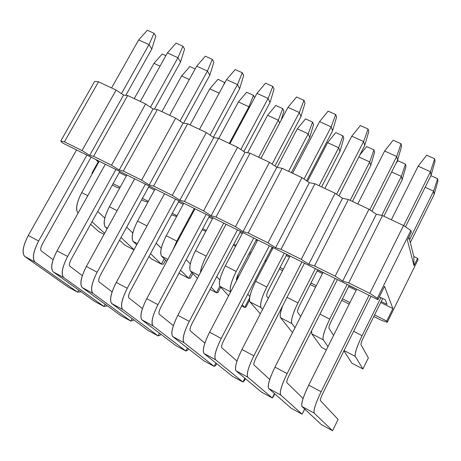 <?xml version="1.0" encoding="UTF-8"?>
<svg xmlns="http://www.w3.org/2000/svg" width="461" height="461" viewBox="0 0 461 461"><rect width="100%" height="100%" fill="white"/><g stroke="black" fill="none" stroke-linecap="round" stroke-linejoin="round"><path stroke-width="0.69" d="M92.379 173.503L91.935 173.048L98.124 161.978L95.83 159.523L98.671 162.249L98.124 161.978L91.935 173.048L92.379 173.503M62.708 143.066L60.743 141.049L94.638 81.395L98.504 81.787L116.114 90.085L123.571 95.041L127.657 95.525L145.601 103.979L153.052 108.946L157.368 109.522L175.664 118.143L183.103 123.116L187.656 123.796L206.309 132.584L213.743 137.568L218.543 138.346L237.565 147.307L244.981 152.297L250.035 153.185L269.437 162.324L276.842 167.326L282.161 168.317L301.955 177.641L309.337 182.648L314.938 183.76L335.13 193.274L342.494 198.288L348.378 199.515L368.99 209.225L376.332 214.244L382.509 215.592L403.548 225.504L410.866 230.529L411.293 232.292L407.397 240.169L414.001 265.64L413.805 256.483L408.907 237.115L413.805 256.483L417.608 258.304L417.971 259.802L417.608 258.304L414.001 265.64L407.397 240.169L411.293 232.292L410.866 230.529L403.548 225.504L382.509 215.592L376.332 214.244L342.713 281.077L335.182 276.191L314.529 265.939L308.812 264.239L301.258 259.353L281.031 249.315L275.597 247.747L268.031 242.866L248.208 233.03L243.056 231.583L235.473 226.708L216.048 217.068L211.161 215.742L203.56 210.873L184.521 201.422L179.888 200.218L172.281 195.349L153.617 186.083L149.231 184.994L141.613 180.13L123.306 171.043L119.163 170.057L111.539 165.205L93.589 156.296L89.676 155.415L82.041 150.563L64.431 141.827L60.743 141.049L62.708 143.066L377.922 299.708L62.708 143.066M119.29 172.506L126.343 176.016L119.29 172.506M148.598 187.08L154.521 190.03L148.598 187.08M178.465 201.935L183.219 204.304L178.465 201.935M208.914 217.079L212.446 218.842L208.914 217.079M239.956 232.523L242.221 233.652L239.956 232.523M255.93 240.469L257.175 241.086L255.93 240.469M271.61 248.266L272.566 248.744L271.61 248.266M286.241 255.544L289.491 257.163L286.241 255.544M317.133 270.912L322.464 273.563L317.133 270.912M348.62 286.569L356.117 290.297L348.62 286.569M380.711 302.531L392.893 308.588L384.555 286.31L377.922 299.708L377.323 298.261L369.814 293.375L348.729 282.91L342.713 281.077L348.729 282.91L382.509 215.592L348.729 282.91L369.814 293.375L403.548 225.504L369.814 293.375L377.323 298.261L410.866 230.529L377.323 298.261L377.922 299.708L384.555 286.31L392.893 308.588L386.762 321.052L387.275 322.285L417.971 259.802L387.275 322.285L381.483 320.337L373.813 316.488L381.483 320.337L387.275 322.285L386.762 321.052L374.58 314.938L386.762 321.052L392.893 308.588L380.711 302.531M387.073 304.433L381.212 301.517L387.073 304.433L385.287 299.834L387.073 304.433M379.322 296.878L385.287 299.834L379.322 296.878M354.993 288.488L349.121 285.566L354.993 288.488M322.971 272.572L317.635 269.921L322.971 272.572M289.992 256.183L286.748 254.57L289.992 256.183M273.068 247.77L272.117 247.298L273.068 247.77M257.676 240.118L256.431 239.501L257.676 240.118M242.728 232.69L241.962 232.148L242.728 232.69M212.953 217.892L212.573 217.54L212.953 217.892M414.001 265.64L417.608 258.304L413.805 256.483L414.001 265.64M349.974 302.589L342.477 298.82L349.974 302.589M316.315 285.687L310.979 283.008L316.315 285.687M283.331 269.132L280.081 267.501L283.331 269.132M266.4 260.632L265.444 260.148L266.4 260.632M251.003 252.899L249.758 252.276L251.003 252.899M236.049 245.396L233.779 244.255L236.049 245.396M206.269 230.442L202.731 228.668L206.269 230.442M177.036 215.765L172.281 213.38L177.036 215.765M148.333 201.359L142.409 198.386L148.333 201.359M120.154 187.212L113.101 183.674L120.154 187.212M92.482 173.319L91.935 173.048L92.482 173.319M112.328 185.068L116.904 187.368L119.664 188.1L116.904 187.368L112.328 185.068M141.636 199.797L144.218 201.094L147.923 202.114L144.218 201.094L141.636 199.797M171.509 214.809L176.621 216.532L171.509 214.809M202.12 229.82L205.819 231.289L202.12 229.82M233.364 245.05L235.559 246.324L233.364 245.05M248.986 253.752L250.231 254.374L248.986 253.752M264.966 261.076L265.87 261.652L264.966 261.076M279.308 268.988L282.558 270.624L279.308 268.988M310.213 284.518L315.543 287.203L310.213 284.518M341.705 300.347L349.208 304.122L341.705 300.347M376.332 214.244L368.99 209.225L335.182 276.191L342.713 281.077L376.332 214.244M314.529 265.939L335.182 276.191L368.99 209.225L348.378 199.515L314.529 265.939L348.378 199.515L342.494 198.288L308.812 264.239L314.529 265.939M342.494 198.288L335.13 193.274L301.258 259.353L308.812 264.239L342.494 198.288M281.031 249.315L301.258 259.353L335.13 193.274L314.938 183.76L281.031 249.315L314.938 183.76L309.337 182.648L275.597 247.747L281.031 249.315M309.337 182.648L301.955 177.641L268.031 242.866L275.597 247.747L309.337 182.648M248.208 233.03L268.031 242.866L301.955 177.641L282.161 168.317L248.208 233.03L282.161 168.317L276.842 167.326L243.056 231.583L248.208 233.03M276.842 167.326L269.437 162.324L235.473 226.708L243.056 231.583L276.842 167.326M216.048 217.068L235.473 226.708L269.437 162.324L250.035 153.185L216.048 217.068L250.035 153.185L244.981 152.297L211.161 215.742L216.048 217.068M244.981 152.297L237.565 147.307L203.56 210.873L211.161 215.742L244.981 152.297M184.521 201.422L203.56 210.873L237.565 147.307L218.543 138.346L184.521 201.422L218.543 138.346L213.743 137.568L179.888 200.218L184.521 201.422M213.743 137.568L206.309 132.584L172.281 195.349L179.888 200.218L213.743 137.568M153.617 186.083L172.281 195.349L206.309 132.584L187.656 123.796L153.617 186.083L187.656 123.796L183.103 123.116L149.231 184.994L153.617 186.083M183.103 123.116L175.664 118.143L141.613 180.13L149.231 184.994L183.103 123.116M123.306 171.043L141.613 180.13L175.664 118.143L157.368 109.522L123.306 171.043L157.368 109.522L153.052 108.946L119.163 170.057L123.306 171.043M153.052 108.946L145.601 103.979L111.539 165.205L119.163 170.057L153.052 108.946M93.589 156.296L111.539 165.205L145.601 103.979L127.657 95.525L93.589 156.296L127.657 95.525L123.571 95.041L89.676 155.415L93.589 156.296M123.571 95.041L116.114 90.085L82.041 150.563L89.676 155.415L123.571 95.041M64.431 141.827L82.041 150.563L116.114 90.085L98.504 81.787L64.431 141.827L98.504 81.787L94.638 81.395L60.743 141.049L64.431 141.827M162.191 54.029L165.862 55.689L162.191 54.029L153.951 63.364L162.191 54.029M153.951 63.364L160.03 66.142L153.951 63.364L134.243 98.625L153.951 63.364M99.248 161.223L81.701 192.606L87.78 195.706L81.701 192.606L99.248 161.223M91.981 221.787L104.653 233.272L91.981 221.787M104.791 218.122L97.715 211.438L104.791 218.122M98.752 231.566L90.61 224.265L98.752 231.566L104.071 234.332L98.752 231.566M78.111 213.057L77.88 212.849C75.454 209.15 76.728 202.402 81.701 192.606C76.612 202.494 75.339 209.248 77.88 212.849L78.111 213.057M189.84 66.545L195.153 68.948L189.84 66.545L181.605 76.002L189.84 66.545M181.605 76.002L189.327 79.528L181.605 76.002L161.903 111.66L181.605 76.002M126.919 174.973L109.372 206.724L117.106 210.665L109.372 206.724L126.919 174.973M120.989 237.519L134.053 249.718L120.989 237.519M132.791 233.041L126.694 227.094L132.791 233.041M124.948 245.189L119.532 240.187L124.948 245.189L133.961 249.879L124.948 245.189M107.142 228.748L105.275 227.019C103.016 223.389 104.388 216.624 109.372 206.724C104.272 216.722 102.907 223.487 105.275 227.019L107.471 228.16L105.275 227.019L107.142 228.748M217.978 79.28L224.887 82.669L217.978 79.28L209.755 88.858L217.978 79.28M223.545 85.141L224.703 82.323L223.545 85.141M209.755 88.858L219.182 93.162L209.755 88.858L190.065 124.925L209.755 88.858M155.098 188.975L137.557 221.096L146.996 225.913L137.557 221.096L155.098 188.975M150.522 253.642L161.367 264.124L164.231 258.794L161.367 264.124L150.522 253.642M161.287 248.312L156.193 243.149L161.287 248.312M151.6 259.047L148.961 256.529L151.6 259.047L161.367 264.124L151.6 259.047M136.704 244.837L133.16 241.455C131.085 237.888 132.549 231.105 137.557 221.096C132.44 231.203 130.976 237.991 133.16 241.455L137.361 243.627L133.16 241.455L136.704 244.837M163.378 264.153L161.367 264.124L163.378 264.153L165.551 260.102L163.378 264.153M246.629 92.252L253.469 95.346L254.633 97.692L253.469 95.346L246.629 92.252L238.412 101.95L246.629 92.252M248.923 106.75L253.469 95.346L248.923 106.75L238.412 101.95L248.923 106.75L229.255 143.388L248.923 106.75L249.338 107.557L248.923 106.75M238.412 101.95L218.739 138.438L238.412 101.95M183.789 203.238L166.26 235.738L176.788 241.109L194.317 208.464L176.788 241.109L172.863 250.052L176.788 241.109L166.26 235.738L183.789 203.238M180.585 270.198L188.653 278.311L191.77 272.439L188.653 278.311L180.585 270.198M190.289 263.957L186.215 259.641L190.289 263.957M166.801 261.341L161.563 256.149C159.667 252.657 161.235 245.851 166.26 235.738C161.125 245.955 159.564 252.761 161.563 256.149L167.844 259.399L161.563 256.149L166.801 261.341M178.943 273.269L188.653 278.311L178.943 273.269M190.428 278.214L188.653 278.311L190.428 278.214L192.882 273.592L190.428 278.214M275.799 105.454L282.766 108.606L283.884 111.101L281.152 120.206L283.884 111.101L282.766 108.606L275.799 105.454L267.593 115.285L275.799 105.454M278.294 120.171L282.766 108.606L278.294 120.171L267.593 115.285L278.294 120.171L258.644 157.236L278.294 120.171L279.643 123.052L278.294 120.171M267.593 115.285L247.638 152.764L267.593 115.285M213.022 217.759L195.504 250.657L206.228 256.126L223.741 223.089L206.228 256.126C203.053 262.153 201.123 267.657 200.431 272.647C200.817 268.492 202.754 262.989 206.228 256.126L195.504 250.657L213.022 217.759M211.173 287.22L216.416 292.752L219.845 286.223L216.416 292.752L211.173 287.22M219.805 280.017L216.751 276.617L219.805 280.017M197.435 278.306L190.491 271.114C188.785 267.697 190.456 260.88 195.504 250.657C190.353 260.984 188.682 267.806 190.491 271.114L198.927 275.482L190.491 271.114L197.435 278.306M210.014 289.422L216.416 292.752L210.014 289.422M217.955 292.516L216.416 292.752L217.955 292.516L220.738 287.215L217.955 292.516M305.499 118.898L312.598 122.113L313.566 124.556L309.734 137.499L308.207 133.84L312.598 122.113L305.499 118.898L297.31 128.861L305.499 118.898M297.31 128.861L308.207 133.84L297.31 128.861L277.067 167.366L297.31 128.861M242.797 232.557L225.296 265.853L236.222 271.431L253.723 237.985L236.222 271.431C231.278 281.498 229.422 288.304 230.667 291.83C229.307 288.477 231.163 281.677 236.222 271.431L225.296 265.853L242.797 232.557M288.586 171.342L308.207 133.84L288.586 171.342M242.284 304.779L244.676 307.447L249.585 297.973L244.676 307.447L242.284 304.779M249.833 296.55L247.799 294.147L249.833 296.55M236.47 280.726C236.188 279.401 236.827 277.176 238.377 274.053L256.5 239.368L238.377 274.053L236.47 280.726M291.364 172.65L309.734 137.499L313.566 124.556L312.598 122.113L308.207 133.84L309.734 137.499L291.364 172.65M228.604 295.789L219.96 286.362C218.451 283.025 220.231 276.191 225.296 265.853C220.128 276.3 218.353 283.135 219.96 286.362L230.638 291.888L219.96 286.362L228.604 295.789M241.702 305.902L244.676 307.447L241.702 305.902M245.967 307.072L244.676 307.447L245.967 307.072L249.476 300.307L245.967 307.072M335.758 132.595L342.984 135.868L343.802 138.26L339.976 151.341L338.679 147.756L342.984 135.868L335.758 132.595L327.581 142.685L335.758 132.595M327.581 142.685L338.679 147.756L327.581 142.685L307.499 181.398L327.581 142.685M273.137 247.638L255.653 281.343L266.792 287.024L284.27 253.17L266.792 287.024C261.704 297.512 259.774 304.369 261.001 307.596L262.563 309.458L261.001 307.596C259.676 304.485 261.606 297.627 266.792 287.024L255.653 281.343L273.137 247.638M319.087 185.714L338.679 147.756L319.087 185.714M268.308 298.307L266.781 296.377C266.389 295.282 267.034 293 268.717 289.537L286.817 254.437L268.717 289.537C267.005 293.04 266.36 295.317 266.781 296.377L268.308 298.307M321.634 186.912L339.976 151.341L343.802 138.26L342.984 135.868L338.679 147.756L339.976 151.341L321.634 186.912M260.298 313.86L249.983 301.897C248.681 298.642 250.571 291.79 255.653 281.343C250.473 291.899 248.583 298.757 249.983 301.897L261.001 307.596L249.983 301.897L260.298 313.86M274.479 321.887L278 314.996L274.479 321.887M366.576 146.546L373.94 149.877L374.603 152.222L370.777 165.441L369.728 161.944L373.94 149.877L366.576 146.546L359.828 155L366.576 146.546M358.825 156.959L369.728 161.944L358.825 156.959M287.007 297.339L297.95 302.917L315.405 268.642L297.95 302.917C292.844 313.526 290.799 320.401 291.807 323.536L295.011 327.673L291.807 323.536C290.701 320.516 292.752 313.641 297.95 302.917L287.007 297.339M350.17 200.356L369.728 161.944L350.17 200.356M300.687 316.482L297.581 312.178C297.264 311.106 297.944 308.824 299.633 305.326L317.704 269.789L299.633 305.326C297.915 308.864 297.23 311.146 297.581 312.178L300.687 316.482M352.469 201.44L370.777 165.441L374.603 152.222L373.94 149.877L369.728 161.944L370.777 165.441L352.469 201.44M292.061 332.087L280.576 317.727C279.591 316.396 280.346 312.316 282.841 305.482C280.432 311.757 279.677 315.843 280.576 317.727L291.807 323.536L280.576 317.727L292.061 332.087M397.976 160.756L405.478 164.156L405.98 166.444L402.159 179.807L401.364 176.396L405.478 164.156L397.976 160.756L396.114 163.131L397.976 160.756M391.66 171.965L401.364 176.396L391.66 171.965M319.974 314.154L329.719 319.121L347.139 284.414L329.719 319.121C324.596 329.851 322.423 336.737 323.207 339.786L327.973 346.603L323.207 339.786C322.331 336.858 324.504 329.972 329.719 319.121L319.974 314.154M381.766 215.431L401.364 176.396L381.766 215.431M333.574 335.395L328.975 328.284C328.728 327.241 329.454 324.953 331.142 321.415L349.19 285.434L331.142 321.415C329.425 324.993 328.699 327.281 328.975 328.284L333.574 335.395M383.886 216.244L402.159 179.807L405.98 166.444L405.478 164.156L401.364 176.396L402.159 179.807L383.886 216.244M321.686 347.496L311.763 333.862L311.59 330.785L311.763 333.862L323.207 339.786L311.763 333.862L321.686 347.496L326.325 349.905L321.686 347.496M430.908 175.67L437.622 178.707L437.95 180.937L434.141 194.444L433.599 191.125L437.622 178.707L430.908 175.67M425.151 187.264L433.599 191.125L425.151 187.264M353.616 331.315L362.11 335.648L380.901 297.662L362.11 335.648C356.97 346.499 354.67 353.397 355.218 356.347L362.922 368.938L368.356 357.892L360.975 344.701C360.807 343.693 361.574 341.399 363.268 337.821L382.682 298.544L363.268 337.821C361.545 341.44 360.779 343.733 360.975 344.701L368.356 357.892L362.922 368.938L355.218 356.347C354.584 353.524 356.877 346.62 362.11 335.648L353.616 331.315M409.564 239.714L433.599 191.125L409.564 239.714M410.307 242.659L434.141 194.444L437.95 180.937L437.622 178.707L433.599 191.125L434.141 194.444L410.307 242.659M351.858 363.182L343.906 350.867L351.858 363.182L362.922 368.938L351.858 363.182M344.056 350.573L355.218 356.347L344.056 350.573M147.29 30.27L154.032 33.284L155.83 36.188L151.796 48.999L148.995 44.625L154.032 33.284L147.29 30.27L138.646 39.951L147.29 30.27M138.646 39.951L148.995 44.625L138.646 39.951L111.556 87.942L138.646 39.951M76.561 149.946L28.282 235.479L38.638 240.999L86.916 155.092L38.638 240.999C33.325 251.447 32.109 258.454 34.996 262.015L77.581 292.147L78.71 290.09L77.581 292.147L34.996 262.015C31.976 258.558 33.192 251.556 38.638 240.999L28.282 235.479L76.561 149.946M121.456 93.635L148.995 44.625L121.456 93.635M53.124 259.699L41.231 250.882C40.291 249.672 40.701 247.35 42.458 243.898L91.111 157.178L42.458 243.898C40.66 247.384 40.251 249.706 41.231 250.882L53.124 259.699M125.818 95.306L151.796 48.999L155.83 36.188L154.032 33.284L148.995 44.625L151.796 48.999L125.818 95.306M68.142 287.019L24.75 256.472C21.794 252.882 22.975 245.88 28.282 235.479C22.848 245.99 21.667 252.985 24.75 256.472L34.996 262.015L24.75 256.472L68.142 287.019L77.581 292.147L68.142 287.019M80.329 291.922L77.581 292.147L80.329 291.922L80.594 291.438L80.329 291.922M176.039 43.121L182.908 46.198L184.567 49.062L180.533 62.005L177.946 57.694L182.908 46.198L176.039 43.121L167.401 52.934L176.039 43.121M167.401 52.934L177.946 57.694L167.401 52.934L140.323 101.489L167.401 52.934M105.327 164.243L57.049 250.824L67.6 256.454L115.884 169.487L67.6 256.454C62.264 267.017 60.944 274.041 63.647 277.522L103.944 306.479L105.16 304.243L103.944 306.479L63.647 277.522C60.817 274.151 62.137 267.126 67.6 256.454L57.049 250.824L105.327 164.243M150.453 107.211L177.946 57.694L150.453 107.211M82.329 275.649L69.888 266.251C69.012 265.069 69.45 262.735 71.213 259.255L119.866 171.469L71.213 259.255C69.409 262.776 68.971 265.104 69.888 266.251L82.329 275.649M154.418 109.13L180.533 62.005L184.567 49.062L182.908 46.198L177.946 57.694L180.533 62.005L154.418 109.13M94.344 301.258L53.205 271.869C50.433 268.36 51.718 261.347 57.049 250.824C51.592 261.456 50.312 268.469 53.205 271.869L63.647 277.522L53.205 271.869L94.344 301.258L103.944 306.479L94.344 301.258M106.479 306.121L103.944 306.479L106.479 306.121L106.837 305.459L106.479 306.121M205.324 56.219L212.319 59.348L213.841 62.172L209.807 75.252L207.438 71.011L212.319 59.348L205.324 56.219L196.691 66.159L205.324 56.219M196.691 66.159L207.438 71.011L196.691 66.159L169.625 115.296L196.691 66.159M134.647 178.816L86.368 266.47L97.133 272.209L145.405 184.158L97.133 272.209C91.768 282.893 90.344 289.934 92.851 293.329L130.768 321.058L132.082 318.609L130.768 321.058L92.851 293.329C90.223 290.044 91.647 283.008 97.133 272.209L86.368 266.47L134.647 178.816M180.003 121.047L207.438 71.011L180.003 121.047M112.098 291.946L99.098 281.919C98.279 280.766 98.758 278.427 100.527 274.9L149.174 186.031L100.527 274.9C98.717 278.461 98.239 280.801 99.098 281.919L112.098 291.946M183.57 123.185L209.807 75.252L213.841 62.172L212.319 59.348L207.438 71.011L209.807 75.252L183.57 123.185M121.001 315.745L82.208 287.566C79.632 284.143 81.015 277.107 86.368 266.47C80.894 277.222 79.505 284.253 82.208 287.566L92.851 293.329L82.208 287.566L121.001 315.745L130.768 321.058L121.001 315.745M133.079 320.562L130.768 321.058L133.079 320.562L133.546 319.692L133.079 320.562M235.162 69.559L242.29 72.752L243.662 75.529L239.634 88.748L237.484 84.582L242.29 72.752L235.162 69.559L226.535 79.638L235.162 69.559M226.535 79.638L237.484 84.582L226.535 79.638L199.492 129.368L226.535 79.638M164.531 193.666L116.264 282.42L127.242 288.275L175.497 199.117L127.242 288.275C121.86 299.08 120.321 306.139 122.632 309.446L158.071 335.896L159.5 333.199L158.071 335.896L122.632 309.446C120.2 306.254 121.739 299.195 127.242 288.275L116.264 282.42L164.531 193.666M210.124 135.136L237.484 84.582L210.124 135.136M142.437 308.611L128.867 297.887C128.123 296.763 128.636 294.418 130.411 290.856L179.041 200.875L130.411 290.856C128.596 294.458 128.083 296.803 128.867 297.887L142.437 308.611M213.38 137.326L239.634 88.748L243.662 75.529L242.29 72.752L237.484 84.582L239.634 88.748L213.38 137.326M148.125 330.491L111.775 303.568C109.395 300.232 110.894 293.179 116.264 282.42C110.773 293.294 109.274 300.347 111.775 303.568L122.632 309.446L111.775 303.568L148.125 330.491L158.071 335.896L148.125 330.491M160.146 335.262L158.071 335.896L160.146 335.262L160.745 334.144L160.146 335.262M265.565 83.159L272.831 86.409L274.053 89.134L270.025 102.498L268.112 98.412L272.831 86.409L265.565 83.159L256.95 93.37L265.565 83.159M256.95 93.37L268.112 98.412L256.95 93.37L229.935 143.711L256.95 93.37M194.997 208.804L146.754 298.688L157.95 304.663L206.176 214.359L157.95 304.663C152.545 315.589 150.891 322.66 152.989 325.875L185.852 351L187.425 348.003L185.852 351L152.989 325.875C150.776 322.781 152.43 315.71 157.95 304.663L146.754 298.688L194.997 208.804M240.821 149.497L268.112 98.412L240.821 149.497M173.359 325.662L159.229 314.172C158.549 313.077 159.103 310.726 160.889 307.124L209.484 216.007L160.889 307.124C159.062 310.766 158.509 313.117 159.229 314.172L173.359 325.662M243.863 151.548L270.025 102.498L274.053 89.134L272.831 86.409L268.112 98.412L270.025 102.498L243.863 151.548M175.733 345.496L141.925 319.888C139.752 316.638 141.36 309.573 146.754 298.688C141.239 309.694 139.631 316.759 141.925 319.888L152.989 325.875L141.925 319.888L175.733 345.496L185.852 351L175.733 345.496M187.69 350.216L185.852 351L187.69 350.216L188.44 348.793L187.69 350.216M296.55 97.012L303.96 100.325L305.021 103.005L300.998 116.518L299.327 112.507L303.96 100.325L296.55 97.012L287.952 107.367L296.55 97.012M287.952 107.367L299.327 112.507L287.952 107.367L260.966 158.33L287.952 107.367M226.063 224.242L177.854 315.284L189.275 321.375L237.467 229.912L189.275 321.375C183.847 332.433 182.078 339.515 183.956 342.632L214.14 366.374L215.875 363.014L214.14 366.374L183.956 342.632C181.962 339.642 183.732 332.554 189.275 321.375L177.854 315.284L226.063 224.242M272.123 164.133L299.327 112.507L272.123 164.133M204.88 343.134L190.191 330.779C189.586 329.719 190.174 327.362 191.966 323.714L240.527 231.434L191.966 323.714C190.139 327.402 189.546 329.759 190.191 330.779L204.88 343.134M274.94 166.041L300.998 116.518L305.021 103.005L303.96 100.325L299.327 112.507L300.998 116.518L274.94 166.041M203.837 360.773L172.668 336.524C170.708 333.372 172.437 326.29 177.854 315.284C172.322 326.417 170.593 333.499 172.668 336.524L183.956 342.632L172.668 336.524L203.837 360.773L214.14 366.374L203.837 360.773M215.731 365.44L214.14 366.374L215.731 365.44L216.658 363.643L215.731 365.44M328.14 111.141L335.689 114.518L336.588 117.14L332.565 130.803L331.154 126.879L335.689 114.518L328.14 111.141L319.554 121.641L328.14 111.141M319.554 121.641L331.154 126.879L319.554 121.641L292.608 173.238L319.554 121.641M257.745 239.991L209.582 332.208L221.234 338.426L269.374 245.771L221.234 338.426C215.783 349.611 213.887 356.716 215.541 359.73L242.935 382.025L244.883 378.216L242.935 382.025L215.541 359.73C213.777 356.843 215.673 349.743 221.234 338.426L209.582 332.208L257.745 239.991M304.041 179.058L331.154 126.879L304.041 179.058M237.006 361.061L221.77 347.721C221.24 346.689 221.874 344.332 223.671 340.639L272.18 247.165L223.671 340.639C221.839 344.373 221.205 346.73 221.77 347.721L237.006 361.061M306.617 180.804L332.565 130.803L336.588 117.14L335.689 114.518L331.154 126.879L332.565 130.803L306.617 180.804M232.442 376.32L204.027 353.501C202.293 350.446 204.142 343.347 209.582 332.208C204.033 343.474 202.177 350.573 204.027 353.501L215.541 359.73L204.027 353.501L232.442 376.32L242.935 382.025L232.442 376.32M244.267 380.936L242.935 382.025L244.267 380.936L245.425 378.671L244.267 380.936M360.346 125.542L368.045 128.988L368.771 131.558L364.755 145.371L363.602 141.533L368.045 128.988L360.346 125.542L351.778 136.191L360.346 125.542M351.778 136.191L363.602 141.533L351.778 136.191L324.872 188.44L351.778 136.191M290.061 256.051L241.956 349.484L253.844 355.829L301.932 261.946L253.844 355.829C248.375 367.146 246.353 374.263 247.77 377.173L272.261 397.964L274.474 393.579L272.261 397.964L247.77 377.173C246.243 374.395 248.272 367.279 253.844 355.829L241.956 349.484L290.061 256.051M336.593 194.265L363.602 141.533L336.593 194.265M269.737 379.495L253.994 365.003C253.538 364.006 254.218 361.643 256.022 357.909L304.467 263.208L256.022 357.909C254.178 361.683 253.504 364.052 253.994 365.003L269.737 379.495M338.927 195.856L364.755 145.371L368.771 131.558L368.045 128.988L363.602 141.533L364.755 145.371L338.927 195.856M261.577 392.155L236.02 370.811C234.516 367.866 236.493 360.756 241.956 349.484C236.389 360.888 234.407 367.993 236.02 370.811L247.77 377.173L236.02 370.811L261.577 392.155L272.261 397.964L261.577 392.155M273.321 396.714L272.261 397.964L274.773 393.838L273.321 396.714M393.187 140.23L401.041 143.74L401.589 146.252L397.578 160.226L396.702 156.475L401.041 143.74L393.187 140.23L384.641 151.029L393.187 140.23M384.641 151.029L396.702 156.475L384.641 151.029L357.788 203.946L384.641 151.029M323.04 272.434L274.998 367.112L287.134 373.589L335.147 278.456L287.134 373.589C281.648 385.044 279.487 392.173 280.657 394.973L302.122 414.197L304.692 409.045L302.122 414.197L280.657 394.973C279.383 392.311 281.544 385.183 287.134 373.589L274.998 367.112L323.04 272.434M369.803 209.778L396.702 156.475L369.803 209.778M303.073 398.517L286.869 382.636C286.5 381.679 287.22 379.311 289.03 375.531L337.406 279.579L289.03 375.531C287.186 379.357 286.465 381.725 286.869 382.636L303.073 398.517M371.877 211.201L397.578 160.226L401.589 146.252L401.041 143.74L396.702 156.475L397.578 160.226L371.877 211.201M291.243 408.285L268.665 388.485C267.409 385.644 269.518 378.521 274.998 367.112C269.414 378.654 267.299 385.776 268.665 388.485L280.657 394.973L268.665 388.485L291.243 408.285L302.122 414.197L291.243 408.285M302.912 412.779L304.744 409.097L302.912 412.779M426.684 155.207L434.694 158.791L435.057 161.241L431.058 175.376L430.465 171.723L434.694 158.791L426.684 155.207L418.156 166.167L426.684 155.207M418.156 166.167L430.465 171.723L418.156 166.167L391.366 219.77L418.156 166.167M356.687 289.156L308.726 385.114L321.121 391.723L369.042 295.299L321.121 391.723C315.612 403.317 313.313 410.457 314.223 413.137L332.542 430.73L338.097 419.441L320.43 400.638C320.141 399.716 320.908 397.347 322.729 393.521L371.019 296.279L322.729 393.521C320.879 397.388 320.113 399.762 320.43 400.638L338.097 419.441L332.542 430.73L314.223 413.137C313.209 410.595 315.508 403.461 321.121 391.723L308.726 385.114L356.687 289.156M403.686 225.602L430.465 171.723L403.686 225.602M405.496 226.847L431.058 175.376L435.057 161.241L434.694 158.791L430.465 171.723L431.058 175.376L405.496 226.847M321.461 424.708L301.984 406.516C300.981 403.79 303.229 396.656 308.726 385.114C303.125 396.794 300.877 403.928 301.984 406.516L314.223 413.137L301.984 406.516L321.461 424.708L332.542 430.73L321.461 424.708"/></g></svg>
